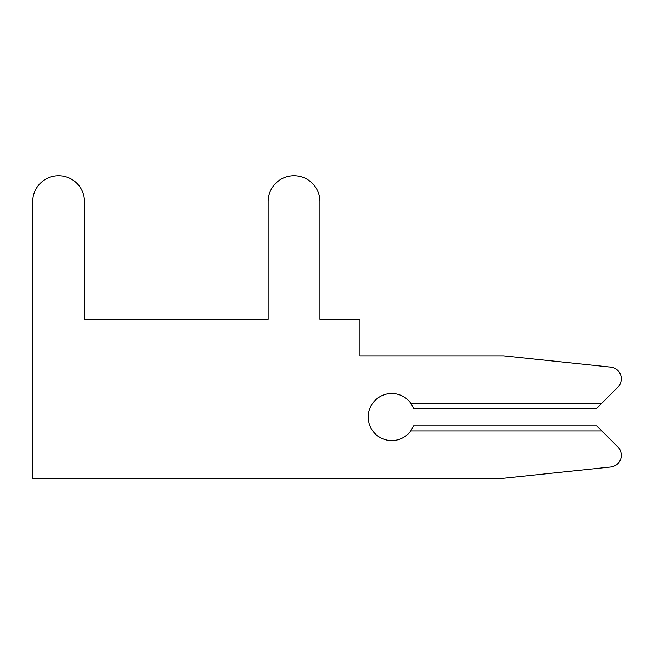<?xml version="1.0" encoding="UTF-8"?>
<svg xmlns="http://www.w3.org/2000/svg" width="654" height="654" viewBox="0 0 654 654"><rect width="100%" height="100%" fill="white"/><g stroke="black" fill="none" stroke-linecap="round" stroke-linejoin="round"><path stroke-width="0.98" d="M503.58 478.27L610.762 467.005A11.772 11.772 0 0 0 617.85 446.976L596.767 425.885L413.573 425.885L410.753 430.945A23.544 23.544 0 0 1 375.976 434.534A23.544 23.544 0 0 1 375.976 399.578A23.544 23.544 0 0 1 410.753 403.166L413.573 408.227L596.767 408.227L617.85 387.135A11.772 11.772 0 0 0 610.762 367.107L503.58 355.841L359.962 355.841L359.962 319.348L319.937 319.348L319.937 201.628A25.898 25.898 0 0 0 294.038 175.73A25.898 25.898 0 0 0 268.14 201.628L268.14 319.348L84.497 319.348L84.497 201.628A25.898 25.898 0 0 0 58.598 175.73A25.898 25.898 0 0 0 32.7 201.628L32.7 478.27L503.58 478.27L610.762 467.005L503.58 478.27M601.827 403.166L617.85 387.135L601.827 403.166L617.85 387.135L601.827 403.166L617.85 387.135L601.827 403.166L617.85 387.135L601.827 403.166L617.85 387.135L601.827 403.166L617.85 387.135L601.827 403.166L617.85 387.135L601.827 403.166L617.85 387.135L601.827 403.166L617.85 387.135L601.827 403.166L617.85 387.135L601.827 403.166L617.85 387.135L601.827 403.166L410.753 403.166M319.937 319.348L319.937 201.628L319.937 319.348M268.14 201.628L268.14 319.348L84.497 319.348L84.497 201.628L84.497 319.348L84.497 201.628L84.497 319.348L84.497 201.628L84.497 319.348L84.497 201.628L84.497 319.348L84.497 201.628L84.497 319.348L84.497 201.628L84.497 319.348L84.497 201.628L84.497 319.348L84.497 201.628L84.497 319.348L84.497 201.628L84.497 319.348L84.497 201.628L84.497 319.348L84.497 201.628L84.497 319.348L268.14 319.348L84.497 319.348L268.14 319.348L84.497 319.348L268.14 319.348L84.497 319.348L268.14 319.348L84.497 319.348L268.14 319.348L84.497 319.348L268.14 319.348L84.497 319.348L268.14 319.348L84.497 319.348L268.14 319.348L84.497 319.348L268.14 319.348L84.497 319.348L268.14 319.348L84.497 319.348L268.14 319.348L268.14 201.628M601.827 430.945L410.753 430.945"/></g></svg>
